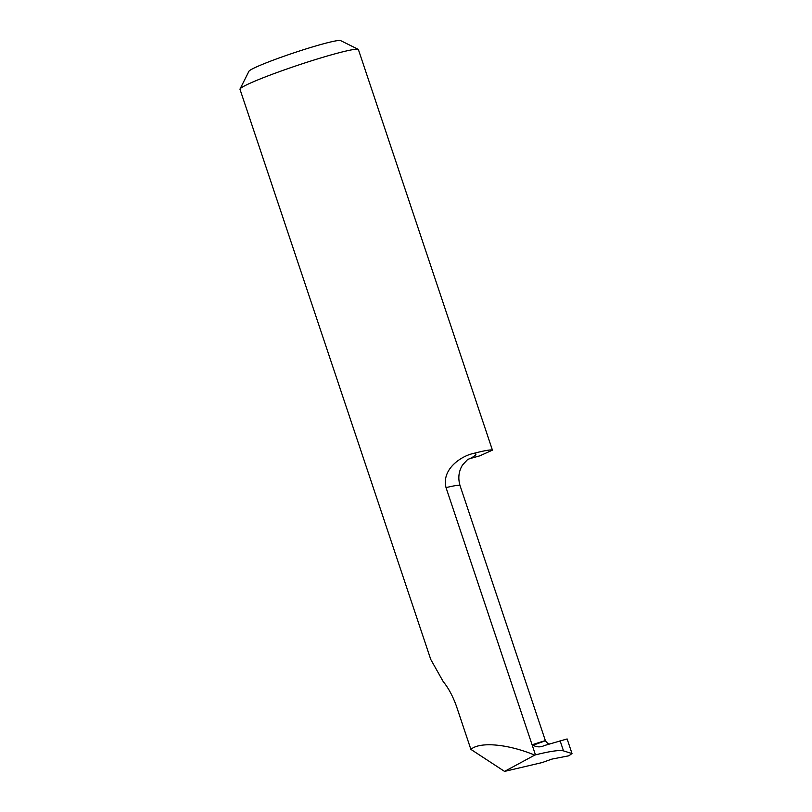<?xml version="1.0" encoding="UTF-8"?>
<svg xmlns="http://www.w3.org/2000/svg" width="812" height="812" viewBox="0 0 812 812"><rect width="100%" height="100%" fill="white"/><g stroke="black" fill="none" stroke-linecap="round" stroke-linejoin="round"><path stroke-width="1.22" d="M470.879 749.374L504.556 771.4L542.162 762.559L551.876 759.108L568.826 755.799L572.003 753.546L563.498 750.887C559.509 749.882 550.171 751.212 535.463 754.876L534.732 755.109C507.865 743.975 479.933 741.468 470.879 749.374L456.395 706.064C452.791 696.077 448.397 687.916 443.2 681.572L430.756 659.456L239.997 89.33A62.534 4.476 -18.5 0 1 240.047 88.975A62.534 4.476 -18.5 0 1 297.781 65.275A62.534 4.476 -18.5 0 1 358.336 49.38L492.427 450.142L479.912 455.806L470.057 458.567A81.403 5.816 161.5 0 0 472.939 453.573C461.795 455.989 441.312 468.808 446.042 487.636A56.383 4.03 -18.5 0 1 460.079 485.728C457.846 478.258 458.648 471.376 462.475 465.083L467.885 459.216M534.732 755.109L504.556 771.4M535.463 754.876L532.083 744.777C536.346 747.253 540.406 747.517 544.253 745.568L567.121 738.95L572.003 753.546M534.123 744.837C549.501 739.387 548.821 739.367 532.083 744.777L446.042 487.636M472.939 453.573A62.534 4.476 -18.5 0 1 492.427 450.142M358.336 49.38L340.614 40.6A48.466 3.461 161.5 0 0 293.751 52.892A48.466 3.461 161.5 0 0 248.929 71.273L240.047 88.975M467.468 459.511L470.057 458.567M563.498 750.887L560.087 740.696M550.363 743.812C550.333 743.305 548.953 745.67 545.38 740.666L460.079 485.728"/></g></svg>
